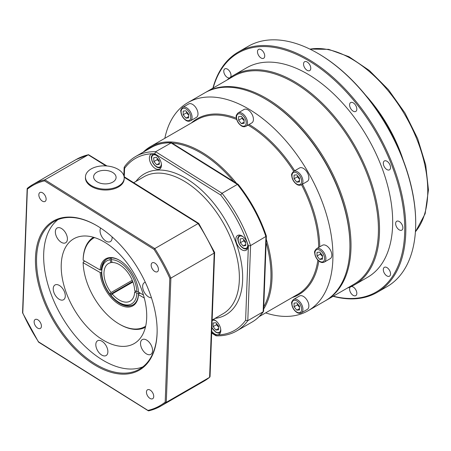 <?xml version="1.0" encoding="UTF-8"?>
<svg xmlns="http://www.w3.org/2000/svg" width="451" height="451" viewBox="0 0 451 451"><rect width="100%" height="100%" fill="white"/><g stroke="black" fill="none" stroke-linecap="round" stroke-linejoin="round"><path stroke-width="0.68" d="M139.697 292.829L139.038 293.206L136.845 293.206L134.652 291.938L135.965 291.183M144.281 298.01L138.468 294.655L138.468 294.018L139.015 293.702A26.361 15.221 -120 0 0 139.038 293.206M139.015 293.702L140.114 293.071M132.718 281.424L110.529 294.238L109.976 294.086L111.076 292.524L132.267 280.291M93.481 237.265A51.944 29.991 -120 0 0 83.147 259.545L83.147 260.176L100.156 269.997L101.802 269.681A26.361 15.221 -120 0 0 101.768 270.933L101.768 272.195A24.811 14.325 60 0 1 109.976 259.787L110.529 257.735M132.927 281.988L112.214 293.945L111.115 295.506A24.811 14.325 60 0 0 119.312 302.582L120.411 303.219A26.361 15.221 60 0 0 133.316 304.673M111.668 257.634L111.115 259.686L112.214 262.51A21.71 12.532 -120 0 1 134.652 290.421L136.845 291.69L138.446 291.69M112.04 262.059L111.076 262.612L109.976 259.787M111.115 259.686A24.811 14.325 60 0 1 136.845 291.69M109.976 294.086A24.811 14.325 60 0 1 101.768 272.195M101.802 269.681A26.361 15.221 60 0 1 106.96 259.026M111.076 262.612A21.71 12.532 -120 0 0 108.46 263.525A21.71 12.532 -120 0 0 111.076 292.524M136.845 293.206A24.811 14.325 60 0 1 119.312 302.582M112.214 293.945A21.71 12.532 -120 0 0 130.17 301.127A21.71 12.532 -120 0 0 134.652 291.938M128.62 283.792A26.361 15.221 -120 0 0 128.986 284.26M138.468 294.018A26.361 15.221 60 0 1 133.039 304.837A26.361 15.221 60 0 1 113.24 298.303A26.361 15.221 60 0 1 101.255 272.534L100.156 272.528A27.139 15.667 -120 0 0 119.312 304.481A27.139 15.667 -120 0 0 138.468 294.655M101.768 272.235L101.255 272.534M83.147 260.176A51.172 29.546 60 0 1 94.524 237.581M143.435 294.988L138.468 292.124A27.139 15.667 -120 0 0 119.312 260.171A27.139 15.667 -120 0 0 100.156 269.997M100.156 272.528L83.147 262.707L83.147 262.076L84.794 261.123M145.673 326.169A51.172 29.546 60 0 1 119.312 324.106A51.172 29.546 60 0 1 83.147 262.707M101.255 269.997A26.361 15.221 60 0 1 106.684 259.178A26.361 15.221 60 0 1 119.588 260.328M129.133 284.175A27.139 15.667 60 0 1 128.766 283.702M119.312 324.106L119.859 324.421A51.944 29.991 -120 0 0 145.419 327.229M266.146 242.632A100.015 57.745 60 0 1 263.762 306.838M145.994 150.538A100.015 57.745 60 0 1 162.648 143.373M172.254 143.085A100.015 57.745 60 0 1 233.59 181.471M265.622 312.887A120.175 69.381 -120 0 0 308.033 310.784A120.175 69.381 -120 0 0 332.923 255.768A120.175 69.381 -120 0 0 280.466 134.826A120.175 69.381 -120 0 0 187.858 102.631A120.175 69.381 -120 0 0 164.829 138.31M182.717 107.394L188.636 103.972A7.752 4.476 60 0 1 194.612 106.053A7.752 4.476 60 0 1 197.995 113.855A7.752 4.476 60 0 1 196.388 117.407L190.469 120.823A7.752 4.476 -120 0 0 192.075 117.271A7.752 4.476 -120 0 0 188.687 109.469A7.752 4.476 -120 0 0 182.717 107.394C180.986 109.232 180.361 110.602 180.84 111.498C181.172 115.219 182.864 118.173 185.913 120.361C187.374 121.358 188.89 121.516 190.469 120.823M293.584 299.43L299.509 296.008A7.752 4.476 60 0 1 305.479 298.088A7.752 4.476 60 0 1 308.867 305.891A7.752 4.476 60 0 1 307.261 309.437L301.341 312.859A7.752 4.476 -120 0 0 302.942 309.307A7.752 4.476 -120 0 0 299.56 301.505A7.752 4.476 -120 0 0 293.584 299.43C291.853 301.268 291.228 302.638 291.707 303.529C292.045 307.255 293.736 310.209 296.786 312.391C298.246 313.394 299.763 313.546 301.341 312.859M238.151 112.885L244.07 109.463A7.752 4.476 60 0 1 250.046 111.544A7.752 4.476 60 0 1 253.428 119.346A7.752 4.476 60 0 1 251.821 122.897L245.902 126.314A7.752 4.476 -120 0 0 247.509 122.762A7.752 4.476 -120 0 0 244.126 114.96A7.752 4.476 -120 0 0 238.151 112.885C236.42 114.723 235.794 116.093 236.273 116.989C236.606 120.71 238.303 123.664 241.353 125.852C242.807 126.849 244.329 127.007 245.902 126.314M316.546 248.676L322.471 245.254A7.752 4.476 60 0 1 328.441 247.334A7.752 4.476 60 0 1 331.829 255.136A7.752 4.476 60 0 1 330.222 258.682L324.303 262.104A7.752 4.476 -120 0 0 325.904 258.553A7.752 4.476 -120 0 0 322.521 250.75A7.752 4.476 -120 0 0 316.546 248.676C314.821 250.514 314.195 251.878 314.674 252.774C315.007 256.501 316.698 259.455 319.748 261.636C321.208 262.64 322.724 262.792 324.303 262.104M293.584 171.403L299.509 167.986A7.752 4.476 60 0 1 305.479 170.061A7.752 4.476 60 0 1 308.867 177.863A7.752 4.476 60 0 1 307.261 181.415L301.341 184.831A7.752 4.476 -120 0 0 302.942 181.285A7.752 4.476 -120 0 0 299.56 173.483A7.752 4.476 -120 0 0 293.584 171.403C291.853 173.246 291.228 174.61 291.707 175.507C292.045 179.233 293.736 182.187 296.786 184.369C298.246 185.372 299.763 185.524 301.341 184.831M263.683 308.963A100.793 58.19 -120 0 0 272.071 275.076A100.793 58.19 -120 0 0 266.27 239.216M236.471 183.275A100.793 58.19 -120 0 0 235.281 181.815A100.793 58.19 -120 0 0 150.403 146.637A100.793 58.19 -120 0 0 143.328 152.077M187.858 102.631L204.855 92.821A120.175 69.381 60 0 1 264.946 98.775L265.492 99.09A119.402 68.935 60 0 1 349.92 245.321L349.92 245.953A120.175 69.381 60 0 1 325.03 300.969L308.033 310.784M264.946 98.775A120.175 69.381 60 0 1 349.92 245.953M188.676 114.244L188.676 117.897L185.93 118.145L183.191 114.734L183.191 111.076L185.93 110.833L188.676 114.244M185.93 118.145L188.676 116.561M186.669 111.747L186.483 112.835L183.191 114.734M186.483 112.835L188.676 115.214M299.543 306.28L299.543 309.933L296.803 310.175L294.063 306.765L294.063 303.111L296.803 302.869L299.543 306.28M296.803 310.175L299.543 308.597M297.542 303.782L297.35 304.87L294.063 306.765M297.35 304.87L299.543 307.249M244.109 119.735L244.109 123.388L241.37 123.636L238.63 120.225L238.63 116.567L241.37 116.324L244.109 119.735M241.37 123.636L244.109 122.052M242.102 117.237L241.916 118.325L238.63 120.225M241.916 118.325L244.109 120.705M322.51 255.525L322.51 259.178L319.765 259.421L317.025 256.01L317.025 252.357L319.765 252.115L322.51 255.525M319.765 259.421L322.51 257.842M320.503 253.028L320.317 254.116L317.025 256.01M320.317 254.116L322.51 256.495M299.543 178.252L299.543 181.911L296.803 182.153L294.063 178.743L294.063 175.089L296.803 174.841L299.543 178.252M296.803 182.153L299.543 180.569M297.542 175.76L297.35 176.843L294.063 178.743M297.35 176.843L299.543 179.227M385.115 274.326A5.119 2.954 60 0 1 384.365 267.319A5.119 2.954 60 0 1 389.478 270.273A5.119 2.954 60 0 1 389.478 276.181A5.119 2.954 60 0 1 385.115 274.326M351.126 286.594A5.119 2.954 60 0 1 355.98 290.123A5.119 2.954 60 0 1 355.766 295.647A5.119 2.954 60 0 1 350.077 291.493A5.119 2.954 60 0 1 350.517 286.87M229.807 77.803A5.119 2.954 60 0 1 224.767 74.652A5.119 2.954 60 0 1 224.835 68.862A5.119 2.954 60 0 1 229.204 70.722A5.119 2.954 60 0 1 230.354 77.409M264.241 53.551A5.119 2.954 60 0 1 263.666 58.264A5.119 2.954 60 0 1 258.547 55.31A5.119 2.954 60 0 1 258.547 49.401A5.119 2.954 60 0 1 264.241 53.551M310.773 68.259A5.119 2.954 60 0 1 309.713 70.604A5.119 2.954 60 0 1 304.6 67.644A5.119 2.954 60 0 1 304.6 61.736A5.119 2.954 60 0 1 308.54 63.112A5.119 2.954 60 0 1 310.773 68.259M356.341 110.907A5.119 2.954 60 0 1 355.766 111.436A5.119 2.954 60 0 1 350.652 108.482A5.119 2.954 60 0 1 350.652 102.574A5.119 2.954 60 0 1 355.411 104.965A5.119 2.954 60 0 1 356.341 110.907M388.728 170.061A5.119 2.954 60 0 1 384.049 166.284A5.119 2.954 60 0 1 384.365 160.968A5.119 2.954 60 0 1 389.478 163.922A5.119 2.954 60 0 1 389.478 169.83A5.119 2.954 60 0 1 388.728 170.061M399.259 229.875A5.119 2.954 60 0 1 395.916 225.365A5.119 2.954 60 0 1 396.7 221.266A5.119 2.954 60 0 1 401.818 224.22A5.119 2.954 60 0 1 401.818 230.128A5.119 2.954 60 0 1 399.259 229.875M403.352 160.517A107.772 62.221 -120 0 0 365.654 95.223M325.577 300.648A120.175 69.381 -120 0 0 326.124 300.338A120.175 69.381 -120 0 0 351.013 245.321A120.175 69.381 -120 0 0 298.556 124.38A120.175 69.381 -120 0 0 205.955 92.184A120.175 69.381 -120 0 0 205.408 92.506M326.124 300.338L353.539 284.508A120.175 69.381 -120 0 0 378.428 229.497A120.175 69.381 -120 0 0 325.972 108.556A120.175 69.381 -120 0 0 233.364 76.36L205.955 92.184M333.086 296.318A138.784 80.126 -120 0 0 377.098 292.395A138.784 80.126 -120 0 0 405.838 228.866A138.784 80.126 -120 0 0 345.257 89.197A138.784 80.126 -120 0 0 238.314 52.017A138.784 80.126 -120 0 0 212.911 88.171M213.143 88.035A138.006 79.68 60 0 1 320.357 68.496A138.006 79.68 60 0 1 404.744 228.866A138.006 79.68 60 0 1 333.317 296.183M238.314 52.017L248.18 46.318A138.784 80.126 60 0 1 317.577 53.195A138.784 80.126 60 0 1 415.709 223.166A138.784 80.126 60 0 1 386.964 286.701L377.098 292.395M347.247 288.138A120.953 69.832 -120 0 0 354.475 284.863L367.633 277.269A120.953 69.832 -120 0 0 392.68 221.898A120.953 69.832 -120 0 0 339.885 100.178A120.953 69.832 -120 0 0 246.68 67.774L233.522 75.373A120.953 69.832 -120 0 0 227.073 79.99M415.709 223.166L415.709 222.535A138.006 79.68 -120 0 0 318.124 53.511L317.577 53.195M402.145 157.399A108.544 62.666 -120 0 0 367.751 97.822M354.475 284.863A120.953 69.832 -120 0 0 379.522 229.497A120.953 69.832 -120 0 0 326.727 107.778A120.953 69.832 -120 0 0 233.522 75.373M245.592 241.691L245.818 245.462L243.19 245.992L240.349 242.751L240.124 238.974L242.751 238.444L245.592 241.691M243.19 245.992L245.761 244.51M243.771 239.611L243.636 240.851L240.349 242.751M243.636 240.851L245.66 242.762M159.135 160.477L159.372 164.254L156.756 164.801L153.904 161.565L153.673 157.788L156.288 157.241L159.135 160.477M156.756 164.801L159.316 163.324M157.326 158.419L157.196 159.665L153.904 161.565M157.196 159.665L159.203 161.559M218.617 326.158L218.617 329.811L215.877 330.053L213.137 326.642L213.137 322.989L215.877 322.747L218.617 326.158M215.877 330.053L218.617 328.475M216.61 323.66L216.424 324.748L213.137 326.642M216.424 324.748L218.617 327.127M124.205 178.224L124.172 179.092A19.382 11.653 -177.9 0 1 104.373 190.012A19.382 11.653 -177.9 0 1 85.436 177.655L85.464 176.786A19.382 11.653 -177.9 0 1 109.734 166.346A19.382 11.653 -177.9 0 1 124.205 178.224A19.382 11.653 -177.9 0 1 104.406 189.144A19.382 11.653 -177.9 0 1 85.464 176.786M106.966 165.968L88.475 154.682L44.897 179.797A127.926 73.863 -120 0 0 32.872 184.515A127.926 73.863 -120 0 0 27.387 188.281L27.376 189.149L27.319 188.321L32.872 184.515L76.185 159.507A127.926 73.863 60 0 1 88.204 154.794L105.946 165.895M154.794 248.574L198.107 223.566A127.926 73.863 60 0 1 214.208 253.079L170.895 278.087A127.926 73.863 -120 0 0 154.794 248.574L44.897 179.797L44.508 180.851L154.039 249.392L154.794 248.574M124.093 176.691L198.767 223.42L214.637 252.459L210.053 376.579L209.597 377.324A127.926 73.863 60 0 1 204.111 381.089L209.726 377.233M214.659 252.571L214.208 253.079L209.597 377.324L166.284 402.326L170.895 278.087L169.796 278.273L165.196 402.089L166.284 402.326A127.926 73.863 -120 0 1 160.798 406.092L204.111 381.089M198.784 223.938L124.183 177.305M165.196 402.089A127.154 73.412 60 0 1 148.063 410.393L148.774 410.81A127.926 73.863 -120 0 0 160.798 406.092L148.644 410.861L38.538 341.847A127.154 73.412 60 0 1 22.781 312.971L27.376 189.149A127.154 73.412 60 0 1 44.508 180.851M35.488 257.572A86.062 49.689 -120 0 0 95.014 365.135A86.062 49.689 -120 0 0 157.14 330.752A86.062 49.689 -120 0 0 96.288 225.353A86.062 49.689 -120 0 0 35.488 257.572M153.735 396.53A5.153 2.977 60 0 1 152.669 398.718A5.153 2.977 60 0 1 147.516 395.741A5.153 2.977 60 0 1 147.516 389.794A5.153 2.977 60 0 1 151.559 391.248A5.153 2.977 60 0 1 153.735 396.53M37.619 328.08A5.153 2.977 60 0 1 34.377 323.53A5.153 2.977 60 0 1 35.195 319.5A5.153 2.977 60 0 1 40.348 322.476A5.153 2.977 60 0 1 40.348 328.429A5.153 2.977 60 0 1 37.619 328.08M38.842 194.708A5.153 2.977 60 0 1 39.908 192.521A5.153 2.977 60 0 1 45.061 195.497A5.153 2.977 60 0 1 45.061 201.45A5.153 2.977 60 0 1 41.018 199.99A5.153 2.977 60 0 1 38.842 194.708M154.958 263.159A5.153 2.977 60 0 1 158.2 267.708A5.153 2.977 60 0 1 157.382 271.739A5.153 2.977 60 0 1 152.229 268.762A5.153 2.977 60 0 1 152.229 262.815A5.153 2.977 60 0 1 154.958 263.159M157.14 330.436A85.284 49.238 60 0 1 139.477 369.16A85.284 49.238 60 0 1 72.594 345.071A85.284 49.238 60 0 1 36.582 257.6A85.284 49.238 60 0 1 54.193 221.447A85.284 49.238 60 0 1 96.565 225.511M142.894 366.849A85.284 49.238 60 0 1 77.431 338.408A85.284 49.238 60 0 1 43.708 253.485A85.284 49.238 60 0 1 57.908 219.643M151.451 297.801A8.53 4.922 60 0 1 143.801 291.329A8.53 4.922 60 0 1 144.399 282.63A8.53 4.922 60 0 1 145.312 282.292M151.637 353.657A8.53 4.922 60 0 1 150.814 354.368A8.53 4.922 60 0 1 142.285 349.446A8.53 4.922 60 0 1 142.285 339.597A8.53 4.922 60 0 1 150.318 343.724A8.53 4.922 60 0 1 151.637 353.657M101.593 354.971A8.53 4.922 60 0 1 96.232 347.445A8.53 4.922 60 0 1 97.585 340.77A8.53 4.922 60 0 1 106.115 345.697A8.53 4.922 60 0 1 106.115 355.546A8.53 4.922 60 0 1 101.593 354.971M53.917 292.502A8.53 4.922 60 0 1 54.999 284.976A8.53 4.922 60 0 1 63.529 289.903A8.53 4.922 60 0 1 63.529 299.746A8.53 4.922 60 0 1 53.917 292.502M56.285 228.725A8.53 4.922 60 0 1 57.114 228.009A8.53 4.922 60 0 1 65.643 232.93A8.53 4.922 60 0 1 65.643 242.779A8.53 4.922 60 0 1 57.61 238.652A8.53 4.922 60 0 1 56.285 228.725M112.068 236.865A8.53 4.922 60 0 1 110.343 241.606A8.53 4.922 60 0 1 102.58 237.874A8.53 4.922 60 0 1 100.652 228.048M61.24 264.449A60.473 34.913 60 0 1 73.727 238.816A60.473 34.913 60 0 1 134.201 273.729A60.473 34.913 60 0 1 134.201 343.561A60.473 34.913 60 0 1 86.772 326.479A60.473 34.913 60 0 1 61.24 264.449M213.244 319.415A8.53 4.922 60 0 1 220.009 326.586A8.53 4.922 60 0 1 219.045 334.416A8.53 4.922 60 0 1 211.739 331.288M161.452 165.427A8.53 4.922 60 0 1 159.688 169.04A8.53 4.922 60 0 1 151.158 164.113A8.53 4.922 60 0 1 151.158 154.27A8.53 4.922 60 0 1 157.85 156.677A8.53 4.922 60 0 1 161.452 165.427M241.623 249.662A8.53 4.922 60 0 1 236.256 242.136A8.53 4.922 60 0 1 237.609 235.467A8.53 4.922 60 0 1 246.139 240.389A8.53 4.922 60 0 1 246.139 250.237A8.53 4.922 60 0 1 241.623 249.662M171.476 142.719L155.634 151.722A100.793 58.19 -120 0 0 135.802 156.424L151.153 147.562C157.145 144.128 163.922 142.516 171.476 142.719L238.151 184.341C250.632 200.092 260.035 217.337 266.366 236.07L263.604 311.094L263.147 311.804A100.793 58.19 60 0 1 251.946 322.138C256.439 319.533 260.272 315.999 263.457 311.534M266.383 236.183L250.581 245.592A100.793 58.19 -120 0 0 222.044 193.282L237.395 184.414A100.793 58.19 60 0 1 265.932 236.73L263.147 311.804L247.796 320.667L250.581 245.592L248.377 245.846L245.615 320.306L247.796 320.667A100.793 58.19 -120 0 1 236.595 331C230.602 334.433 223.826 336.046 216.271 335.837L211.688 332.579M238.089 184.29L237.395 184.414L170.985 142.854A100.793 58.19 60 0 0 151.153 147.562M124.273 176.803L124.589 168.381L124.29 167.028C127.475 162.557 131.309 159.023 135.802 156.424M124.589 168.381A99.243 57.3 60 0 1 154.766 153.763L155.634 151.722L222.044 193.282L220.635 194.979A99.243 57.3 60 0 1 248.377 245.846M107.693 170.658A11.241 6.759 -177.9 0 1 112.846 182.074A11.241 6.759 -177.9 0 1 94.017 178.664A11.241 6.759 -177.9 0 1 107.693 170.658M319.759 246.821A101.565 58.641 -120 0 0 302.458 184.188M294.706 170.76A101.565 58.641 -120 0 0 249.11 124.459M236.392 118.185A101.565 58.641 -120 0 0 191.286 123.033M292.079 297.609A101.565 58.641 -120 0 0 318.829 260.977M317.859 260.064A100.793 58.19 60 0 1 297.795 294.311L259.139 316.63M150.403 146.637L197.002 119.735A100.793 58.19 60 0 1 236.696 119.481M248.022 125.09A100.793 58.19 60 0 1 293.77 171.295M301.522 184.73A100.793 58.19 60 0 1 318.665 247.447M190.756 117.271A6.821 3.941 60 0 1 183.523 117.92A6.821 3.941 60 0 1 183.523 108.268A6.821 3.941 60 0 1 190.756 117.271M301.629 309.307A6.821 3.941 60 0 1 294.39 309.955A6.821 3.941 60 0 1 294.39 300.304A6.821 3.941 60 0 1 301.629 309.307M246.195 122.762A6.821 3.941 60 0 1 238.957 123.411A6.821 3.941 60 0 1 238.957 113.759A6.821 3.941 60 0 1 246.195 122.762M324.59 258.553A6.821 3.941 60 0 1 317.352 259.201A6.821 3.941 60 0 1 317.352 249.55A6.821 3.941 60 0 1 324.59 258.553M301.629 181.285A6.821 3.941 60 0 1 294.39 181.928A6.821 3.941 60 0 1 294.39 172.282A6.821 3.941 60 0 1 301.629 181.285M309.967 49.142A107.772 62.221 60 0 1 387.877 90.488A107.772 62.221 60 0 1 427.768 190.88A107.772 62.221 60 0 1 415.41 231.78M247.796 244.949A6.821 3.941 60 0 1 242.988 247.802A6.821 3.941 60 0 1 238.145 239.413A6.821 3.941 60 0 1 243.021 236.679M239.752 235.123L239.774 235.112A7.752 4.476 -120 0 0 239.752 235.123C238.021 236.967 237.395 238.331 237.874 239.227C238.213 242.954 239.904 245.908 242.954 248.089C244.414 249.093 245.93 249.245 247.503 248.552A7.752 4.476 -120 0 0 247.526 248.54L247.503 248.552M161.345 163.747A6.821 3.941 60 0 1 156.536 166.599A6.821 3.941 60 0 1 151.694 158.216A6.821 3.941 60 0 1 156.57 155.477M153.301 153.926L153.323 153.915A7.752 4.476 -120 0 0 153.301 153.926C151.57 155.764 150.95 157.134 151.429 158.03C151.761 161.751 153.453 164.705 156.503 166.893C157.963 167.89 159.479 168.048 161.058 167.355A7.752 4.476 -120 0 0 161.08 167.344L161.058 167.355M220.702 329.129A6.821 3.941 60 0 1 220.702 329.185A6.821 3.941 60 0 1 217.297 332.545A6.821 3.941 60 0 1 211.885 327.229M212.128 320.729A6.821 3.941 60 0 1 215.928 320.858M220.409 332.737A7.752 4.476 -120 0 0 220.432 332.72L218.425 333.171L215.86 332.269L211.874 327.618M154.039 249.392A127.154 73.412 60 0 1 169.796 278.273M133.705 182.7L143.914 176.803A79.083 45.658 60 0 1 222.997 222.461A79.083 45.658 60 0 1 222.997 313.783L212.156 320.041M214.98 318.412A81.411 47 -120 0 0 225.804 220.843A81.411 47 -120 0 0 135.898 181.432M245.615 320.306A99.243 57.3 60 0 1 215.437 334.924M154.766 153.763L220.635 194.979M309.831 49.074L328.644 49.351L348.933 56.696L369.33 70.474L388.446 89.693L404.953 112.981L417.677 138.677L425.705 164.942L428.45 189.933L425.146 213.718L415.399 231.932M76.185 159.507L88.475 154.682M38.544 342.112L148.328 410.81M22.561 312.831L38.515 342.083M27.156 188.653L22.55 312.774M124.143 167.468L123.839 175.676M211.671 333.075L215.899 335.724M236.595 331L251.946 322.138"/></g></svg>

